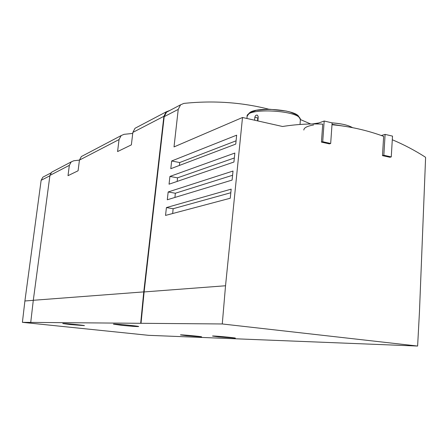 <?xml version="1.0" encoding="UTF-8"?>
<svg xmlns="http://www.w3.org/2000/svg" width="448" height="448" viewBox="0 0 448 448"><rect width="100%" height="100%" fill="white"/><g stroke="black" fill="none" stroke-linecap="round" stroke-linejoin="round"><path stroke-width="0.67" d="M417.62 346.046L148.641 335.328L22.4 322.33L222.275 323.966L417.62 346.046L419.468 311.657L425.6 157.556L425.236 157.063C414.73 150.338 403.749 144.57 392.291 139.754M44.548 176.288L42.874 177.167L41.143 180.309L24.903 300.978L22.4 322.33M169.921 176.434L169.047 184.19L233.929 162.036L234.842 153.054L169.921 176.434L177.514 177.845L234.343 157.959M166.421 207.581L165.536 215.415L230.25 198.24L231.174 189.146L166.421 207.581L173.13 208.718L230.81 192.735M268.901 109.234C241.646 102.284 213.298 100.341 183.859 103.404L180.583 104.804L178.231 109.402L174.02 146.916L242.508 117.488L225.534 285.762L144.122 291.934L141.036 323.299M168.767 111.014L166.499 112.207L164.198 116.659L144.122 291.934M168.174 191.962L167.294 199.763L232.098 180.079L233.016 171.041L168.174 191.962L175.33 193.239L232.585 175.269M171.657 160.983L170.789 168.7L235.749 144.099L236.656 135.173L171.657 160.983L179.687 162.546L236.085 140.806M331.99 124.74C349.86 126.381 367.08 130.256 383.656 136.36L382.48 155.624L389.9 157.265L391.266 156.906L392.51 136.119L385.106 134.389L383.835 155.26L391.266 156.906M242.508 117.488L282.554 126.498C296.078 124.354 309.473 123.564 322.734 124.13L321.446 142.128L329.403 143.886L330.68 143.483L332.119 122.875L324.184 121.022L322.711 141.719L330.68 143.483M225.534 285.762L222.275 323.966M169.865 110.438L166.18 111.866L163.884 116.312L132.854 132.406L135.022 128.279L137.144 127.165M73.774 160.776L79.447 160.093L78.075 170.778L68.006 175.672L69.35 165.334L71.221 161.89L73.774 160.776M132.854 132.406L131.365 144.872L117.583 151.57L119.045 139.563L121.15 135.587L124.046 134.333L132.731 133.426M140.678 323.26L143.758 291.889L33.298 300.289L30.738 322.37M33.298 300.289L49.93 175.403L51.699 172.172L53.418 171.265M143.758 291.889L163.884 116.312M83.233 155.562L81.362 156.542L79.442 160.098L119.045 139.563M218.691 336.902L235.396 338.128C235.609 337.73 211.585 335.558 212.559 336.062L218.691 336.902M186.514 335.709L201.634 336.84C201.886 336.504 179.642 334.466 180.482 334.902L186.514 335.709M70.291 324.554L84.414 325.629C84.79 325.293 62.042 323.126 62.787 323.562L70.291 324.554M121.498 325.287C131.415 326.284 137.138 326.698 138.678 326.525C139.009 326.049 112.442 323.557 113.434 324.162L121.498 325.287M310.699 123.99L300.373 119.532M382.48 155.624L383.835 155.26M381.343 135.526L385.106 134.389M321.446 142.128L322.711 141.719M316.014 123.962L324.184 121.022M172.676 213.522L173.13 208.718M174.933 197.445L175.33 193.239M177.178 181.412L177.514 177.845M179.413 165.435L179.687 162.546M24.903 300.978L33.292 300.339M257.88 120.949L258.222 116.754L257.404 115.17C256.11 114.867 255.259 115.573 254.839 117.298L257.785 117.964L257.544 120.876M254.839 117.298L254.598 120.21M178.231 109.402L164.198 116.659M69.35 165.334L49.93 175.403M41.143 180.309L49.874 175.79M299.018 117.449C298.43 109.138 250.572 106.014 248.825 114.111M300.334 120.327L300.378 119.722C301.224 110.258 244.882 107.201 247.083 116.743L246.938 118.485M352.537 127.652C348.376 125.188 341.538 123.592 332.035 122.853M318.814 122.954L312.211 123.967M346.982 126.65L332.018 124.303M313.606 124.964C307.093 126.134 303.834 127.831 303.834 130.043M166.18 111.866L135.022 128.279M121.15 135.587L81.362 156.542M71.221 161.89L51.699 172.172M180.583 104.804L166.499 112.207M42.874 177.167L50.971 172.917M247.111 116.306L249.155 113.109L256.194 110.348L269.567 109.239L286.132 111.031L290.192 112.067L296.576 114.716C297.875 115.679 298.43 115.231 300.378 119.722L300.026 124.471M352.598 127.663C349.289 126.09 346.091 124.074 332.119 122.881M318.73 122.987L312.284 123.967"/></g></svg>

